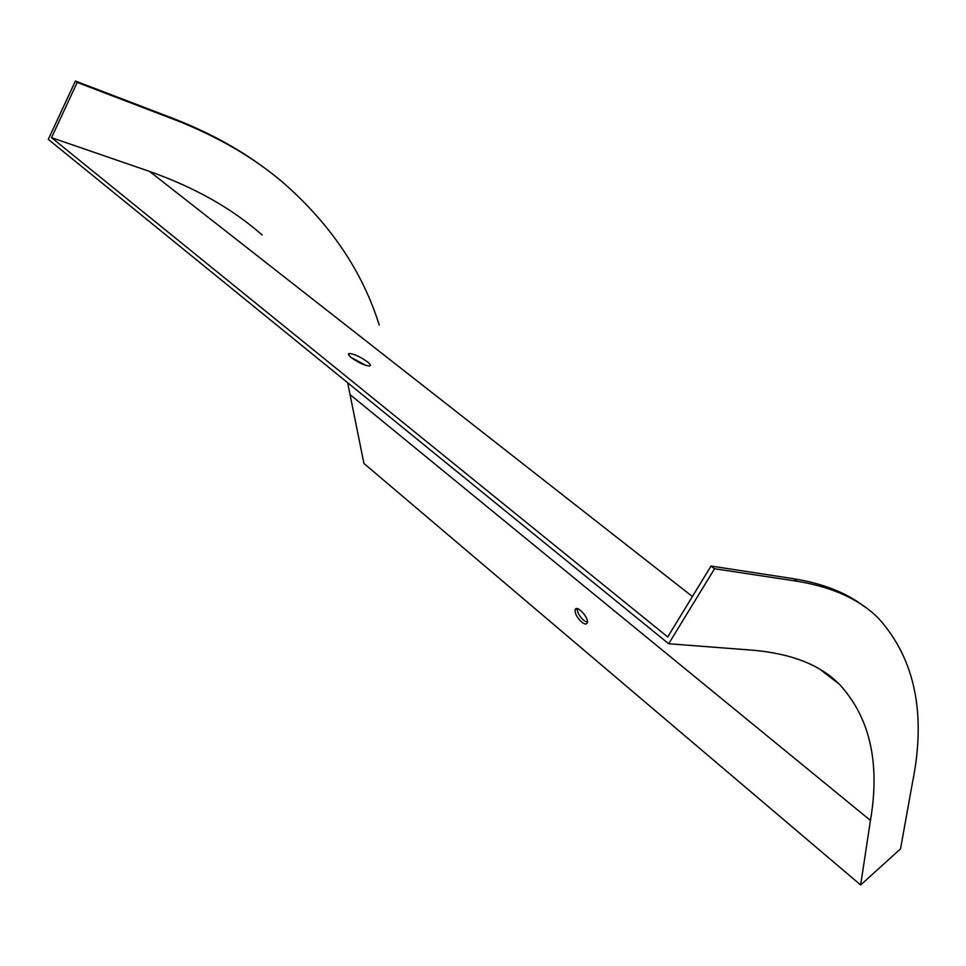 <?xml version="1.0" encoding="UTF-8"?>
<svg xmlns="http://www.w3.org/2000/svg" width="966" height="966" viewBox="0 0 966 966"><rect width="100%" height="100%" fill="white"/><g stroke="black" fill="none" stroke-linecap="round" stroke-linejoin="round"><path stroke-width="1.45" d="M587.388 622.382L583.742 620.413C579.467 616.368 577.282 612.456 577.197 608.665M347.651 382.729L363.916 463.426L860.646 884.977L900.529 848.873L912.339 783.305C926.394 714.26 915.2 659.38 878.794 618.638C860.138 599.669 832.982 587.207 797.312 581.278L793.943 578.779C823.092 583.549 846.518 592.774 864.208 606.479M262.184 235.016C232.214 208.584 194.673 187.392 149.585 171.429L51.524 137.655L667.711 636.968L711.012 566.04L714.55 568.732L668.689 643.742L754.048 650.311C792.18 653.849 820.641 665.176 839.442 684.314C869.943 717.569 880.28 762.935 870.451 820.436L860.646 884.977M581.592 622.019C577.004 617.612 574.855 613.555 575.132 609.824C576.436 604.209 589.212 617.829 587.292 622.828C586.495 624.64 584.587 624.374 581.592 622.019M367.394 361.827C370.57 364.448 371.137 365.836 369.109 366.017C364.001 365.257 358.072 362.455 351.31 357.613C348.183 355.017 347.627 353.628 349.644 353.471C354.739 354.232 360.656 357.009 367.394 361.827M668.689 643.742L48.3 139.358L75.396 81.023L77.208 82.412L174.592 119.651C217.845 136.544 254.372 157.832 284.173 183.528C331.024 224.873 362.709 272.05 379.227 325.071M75.396 81.023L172.781 118.299C207.34 131.714 237.6 148.052 263.561 167.299M51.524 137.655L77.208 82.412M351.177 357.505L365.8 365.365M714.55 568.732L797.312 581.278M711.012 566.04L793.943 578.779M870.451 820.436L350.296 394.78M692.405 596.529L149.585 171.429M172.781 118.299L174.592 119.651M839.442 684.314L820.436 669.655M349.644 353.471L348.786 355.102M576.75 608.628L575.132 609.824"/></g></svg>
